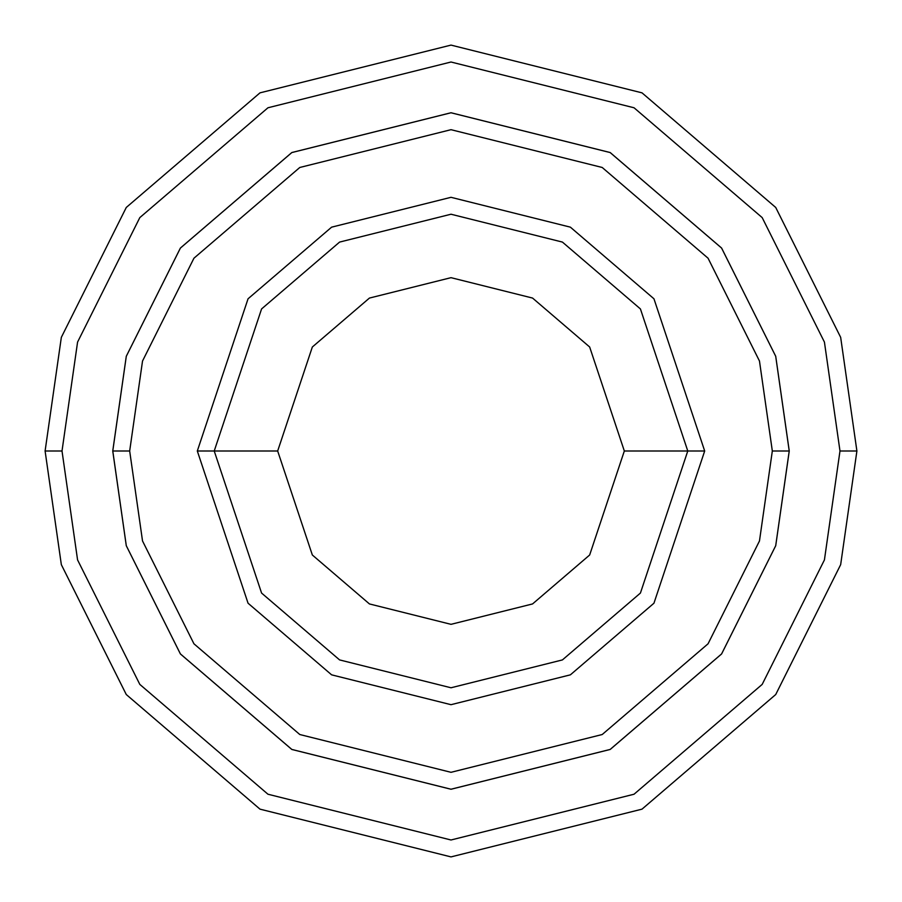 <?xml version="1.0" encoding="UTF-8"?>
<svg xmlns="http://www.w3.org/2000/svg" width="902" height="902" viewBox="0 0 902 902"><rect width="100%" height="100%" fill="white"/><g stroke="black" fill="none" stroke-linecap="round" stroke-linejoin="round"><path stroke-width="1.35" d="M687.775 451L704.688 451L653.95 298.787L570.38 227.157L451 197.312L331.62 227.157L248.05 298.787L197.312 451L214.225 451L261.58 593.065L339.58 659.914L451 687.775L562.42 659.914L640.42 593.065L687.775 451L640.42 593.065L562.42 659.914L451 687.775L339.58 659.914L261.58 593.065L214.225 451L277.669 451L214.225 451L261.58 308.935L339.58 242.086L451 214.225L562.42 242.086L640.42 308.935L687.775 451L624.331 451L589.66 555.001L532.563 603.934L451 624.331L369.437 603.934L312.34 555.001L277.669 451L312.34 555.001L369.437 603.934L451 624.331L532.563 603.934L589.66 555.001L624.331 451L589.66 346.999L532.563 298.066L451 277.669L369.437 298.066L312.34 346.999L277.669 451L312.34 346.999L369.437 298.066L451 277.669L532.563 298.066L589.66 346.999L624.331 451L687.775 451L640.42 308.935L562.42 242.086L451 214.225L339.58 242.086L261.58 308.935L214.225 451L197.312 451L248.05 298.787L331.62 227.157L451 197.312L570.38 227.157L653.95 298.787L704.688 451L653.95 603.212L570.38 674.843L451 704.688L331.62 674.843L248.05 603.212L197.312 451L248.05 603.212L331.62 674.843L451 704.688L570.38 674.843L653.95 603.212L704.688 451L687.775 451M839.987 451L824.428 559.917L762.19 684.392L634.05 794.222L451 839.987L267.95 794.222L139.81 684.392L77.572 559.917L62.012 451L45.1 451L61.336 564.652L126.28 694.54L259.99 809.15L451 856.9L642.01 809.15L775.72 694.54L840.664 564.652L856.9 451L839.987 451L824.428 342.083L762.19 217.607L634.05 107.778L451 62.012L267.95 107.778L139.81 217.607L77.572 342.083L62.012 451L77.572 559.917L139.81 684.392L267.95 794.222L451 839.987L634.05 794.222L762.19 684.392L824.428 559.917L839.987 451L856.9 451L840.664 564.652L775.72 694.54L642.01 809.15L451 856.9L259.99 809.15L126.28 694.54L61.336 564.652L45.1 451L61.336 337.348L126.28 207.46L259.99 92.85L451 45.1L642.01 92.85L775.72 207.46L840.664 337.348L856.9 451L840.664 337.348L775.72 207.46L642.01 92.85L451 45.1L259.99 92.85L126.28 207.46L61.336 337.348L45.1 451L62.012 451L77.572 342.083L139.81 217.607L267.95 107.778L451 62.012L634.05 107.778L762.19 217.607L824.428 342.083L839.987 451M772.326 451L759.473 540.975L708.059 643.791L602.209 734.521L451 772.315L299.791 734.521L193.941 643.791L142.527 540.975L129.674 451L112.773 451L126.291 545.71L180.411 653.939L291.831 749.438L451 789.227L610.169 749.438L721.589 653.939L775.709 545.71L789.227 451L772.326 451L759.473 361.025L708.059 258.209L602.209 167.479L451 129.685L299.791 167.479L193.941 258.209L142.527 361.025L129.674 451L142.527 540.975L193.941 643.791L299.791 734.521L451 772.315L602.209 734.521L708.059 643.791L759.473 540.975L772.326 451L789.227 451L775.709 545.71L721.589 653.939L610.169 749.438L451 789.227L291.831 749.438L180.411 653.939L126.291 545.71L112.773 451L126.28 356.29L180.4 248.05L291.82 152.539L451 112.75L610.18 152.539L721.6 248.05L775.72 356.29L789.25 451L775.72 545.71L721.6 653.95L610.18 749.461L451 789.25L291.82 749.461L180.4 653.95L126.28 545.71L112.75 451L126.28 545.71L180.4 653.95L291.82 749.461L451 789.25L610.18 749.461L721.6 653.95L775.72 545.71L789.25 451L775.72 356.29L721.6 248.05L610.18 152.539L451 112.75L291.82 152.539L180.4 248.05L126.28 356.29L112.75 451L126.291 356.29L180.411 248.061L291.831 152.562L451 112.773L610.169 152.562L721.589 248.061L775.709 356.29L789.227 451L775.709 356.29L721.589 248.061L610.169 152.562L451 112.773L291.831 152.562L180.411 248.061L126.291 356.29L112.773 451L129.674 451L142.527 361.025L193.941 258.209L299.791 167.479L451 129.685L602.209 167.479L708.059 258.209L759.473 361.025L772.326 451"/></g></svg>
